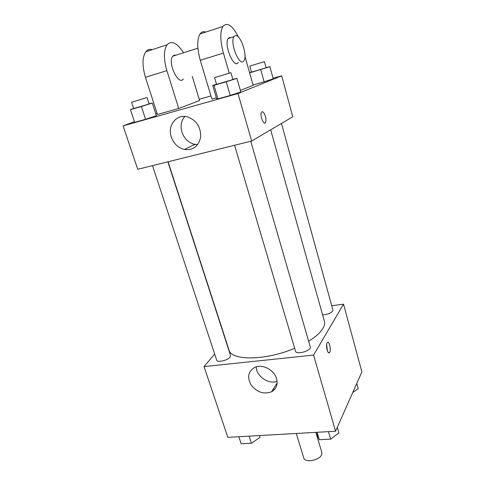 <?xml version="1.0" encoding="UTF-8"?>
<svg xmlns="http://www.w3.org/2000/svg" width="485" height="485" viewBox="0 0 485 485"><rect width="100%" height="100%" fill="white"/><g stroke="black" fill="none" stroke-linecap="round" stroke-linejoin="round"><path stroke-width="0.73" d="M296.323 433.645L303.774 457.967C304.78 463.054 319.506 460.465 321.61 454.791L321.84 452.511L315.844 432.353M307.733 432.814L294.328 433.578M307.787 432.996L308.351 432.778M273.285 390.661L272.212 390.752L273.285 390.661M331.734 305.738L343.538 304.156L361.883 371.886L335.571 431.232L227.823 437.361L204.033 366.599L214.673 354.056M308.624 341.234C315.559 336.948 320.288 332.746 322.804 328.636C324.465 325.853 324.986 323.356 324.368 321.143L270.678 129.81M168.095 161.76L228.975 349.946C230.999 360.852 265.859 360.719 294.668 348.272M343.538 304.156L313.565 355.081L204.033 366.599M152.496 165.627L216.698 360.191C217.177 362.841 227.683 360.44 230.048 357.124L230.557 355.523L167.877 161.814M322.61 314.892C327.308 314.571 330.685 313.286 332.746 311.043L332.94 310.103L281.452 123.445M250.745 141.256L310.309 347.048C311.776 350.655 296.274 355.123 295.565 351.298L234.57 145.27M313.565 355.081L335.571 431.232M276.529 378.536C278.032 384.514 276.377 388.921 271.564 391.777C263.931 394.572 257.153 392.377 251.236 385.193C246.859 377.257 248.108 371.286 254.971 367.284C262.452 363.817 274.158 369.879 276.529 378.536M327.12 342.931L327.326 342.646C329.23 340.288 331.522 350.691 329.515 352.571C327.769 354.796 325.447 345.49 327.12 342.931M326.641 344.592L327.399 350.916M277.087 381.325C268.46 384.69 256.201 376.142 256.225 366.842M195.376 144.439L192.466 145.47M273.067 78.249L281.682 75.793L292.776 116.758L251.691 141.026L137.716 169.295L123.117 125.87L134.436 121.662M337.324 427.291L338.942 432.929L330.643 439.131L319.294 439.725L315.941 432.347M328.454 431.638L330.643 439.131M317.081 432.28L319.294 439.725M259.457 435.56L260.027 437.331L251.442 443.266L241.172 443.805L238.826 436.736M249.114 436.148L251.442 443.266M356.778 383.399L358.203 388.594L352.753 392.486M273.601 388.576L274.043 389.995M232.818 79.31L236.904 78.394L226.246 81.783L214.006 85.348L212.703 85.445L216.504 84.238M214.552 77.655L216.552 84.408L232.23 79.758L232.873 79.492L230.908 72.72L214.552 77.655L230.908 72.72M212.703 85.445L216.662 98.746L218.026 98.891L216.662 98.746M236.904 78.394L240.802 91.938L230.236 95.454L218.026 98.891L214.006 85.348M226.246 81.783L230.236 95.454L218.026 98.891M149.077 103.729L152.296 103.05L141.384 106.5L130.465 109.677L133.624 108.422M131.58 102.244L133.672 108.573L148.125 104.269L149.131 103.881L147.082 97.546L131.58 102.244L147.082 97.546M152.296 103.05L156.382 115.733L145.561 119.292L134.666 122.359L130.465 109.677M141.384 106.5L145.561 119.292L134.666 122.359M249.545 72.605L251.454 71.998M266.047 67.597L269.896 66.688L249.611 72.841M249.787 66.081L251.491 72.132L265.641 67.93L266.089 67.748L264.416 61.68L249.787 66.081L264.416 61.68M269.896 66.688L273.225 78.812L264.119 81.82L253.043 84.972L264.119 81.82L260.718 69.591M264.901 123.038L265.453 122.614C266.15 121.311 266.138 119.237 265.41 116.382C264.428 113.266 263.319 111.714 262.088 111.732M265.416 116.382C266.144 119.231 266.156 121.311 265.459 122.608C263.628 125.724 259.499 114.793 261.536 112.162C262.815 111.095 264.113 112.502 265.416 116.382M281.682 75.793L237.971 93.563L251.691 141.026L137.716 169.295M292.776 116.758L251.691 141.026M171.284 136.97C167.131 125.433 176.795 113.381 187.828 116.958C196.57 120.474 200.857 127.125 200.675 136.922C198.711 146.173 193.315 150.362 184.482 149.483C178.128 147.889 173.727 143.718 171.284 136.97M237.971 93.563L123.117 125.87M184.767 116.424C181.154 120.844 180.208 126.094 181.923 132.175C184.27 138.74 188.544 142.79 194.74 144.33L197.692 144.597M155.74 113.739L157.007 113.266M199.232 99.273L210.957 95.939M156.382 115.733L145.561 119.292M240.802 91.938L230.236 95.454M273.225 78.812L264.119 81.82M192.248 76.315L199.614 100.528L178.729 108.488L157.407 114.508L145.439 77.297C142.075 65.772 142.202 57.266 145.809 51.774C147.543 49.646 149.726 48.93 152.351 49.628M244.961 56.363L253.146 85.336L240.372 90.434M205.846 32.059C203.476 31.216 201.53 31.858 200.02 33.968C196.898 39.467 196.983 48.233 200.275 60.261L211.909 99.116L216.395 97.849M183.342 79C178.565 86.209 167.295 62.492 172.702 56.23L174.291 55.144L175.825 55.229M145.439 77.297L166.882 70.634L178.729 108.488M166.882 70.634C163.542 58.915 163.59 50.307 167.016 44.808C171.666 40.2 177.171 42.856 183.518 52.774M238.208 62.45C234.164 69.664 223.561 44.705 228.199 38.509L229.581 37.466L230.945 37.63M229.229 73.168L223.403 53.071C220.141 40.831 219.96 31.961 222.864 26.469C227.216 21.807 232.448 25.384 238.559 37.2M235.34 35.623C240.475 33.956 247.853 55.823 243.919 60.728C239.96 67.936 229.429 42.85 233.982 36.66L235.34 35.623M200.275 60.261L223.403 53.071M328.533 352.674L329.515 352.571M277.117 383.059L271.564 391.777M184.482 149.483L194.74 144.33M197.892 48.185L172.702 56.23M233.982 36.66L228.199 38.509M200.02 33.968L222.864 26.469M145.809 51.774L167.016 44.808"/></g></svg>
